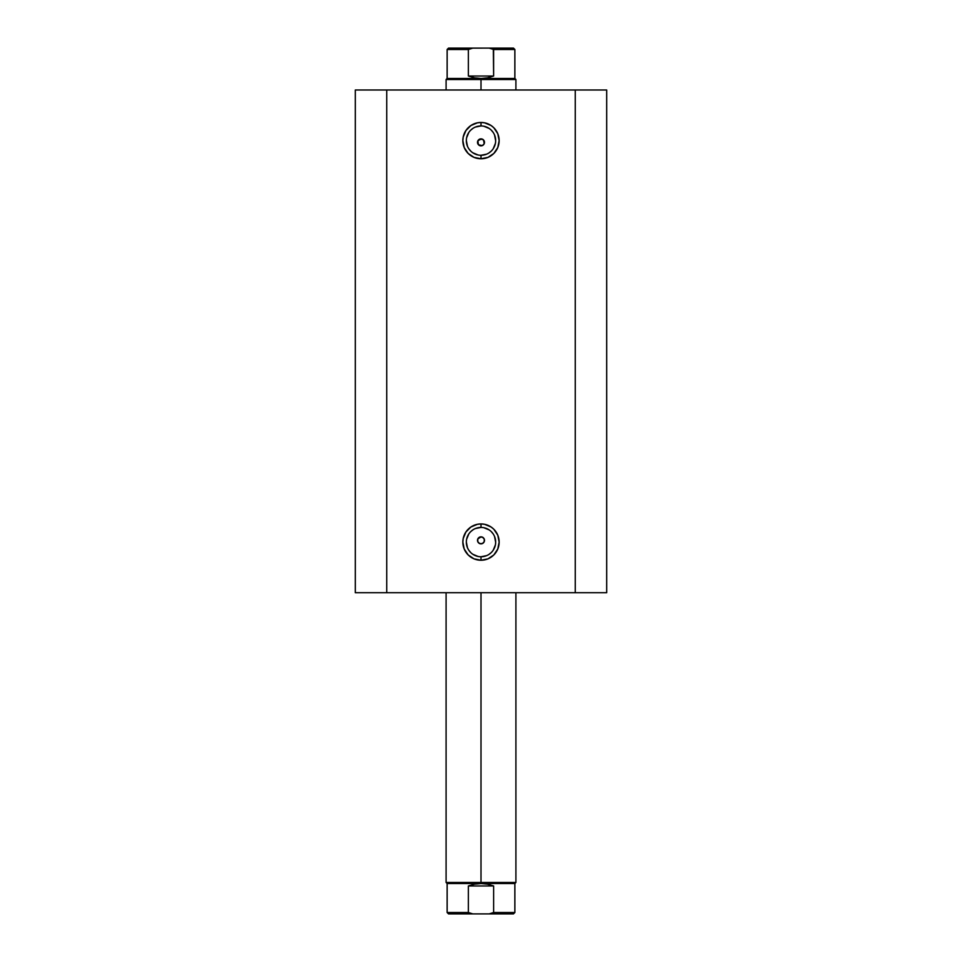 <?xml version="1.0" encoding="UTF-8"?>
<svg xmlns="http://www.w3.org/2000/svg" width="962" height="962" viewBox="0 0 962 962"><rect width="100%" height="100%" fill="white"/><g stroke="black" fill="none" stroke-linecap="round" stroke-linejoin="round"><path stroke-width="1.44" d="M481 125.95L481 122.463A18.158 18.158 0 0 1 499.158 140.62A18.158 18.158 0 0 1 481 158.766L487.95 157.383L493.843 153.451L497.775 147.559L499.158 140.62L497.775 133.67L493.843 127.778L491.089 125.517L484.547 122.811L481 122.463L477.453 122.811L470.911 125.517L465.909 130.531L463.191 137.073L462.842 140.62L464.225 147.559L468.157 153.451L474.05 157.383L481 158.766L481 155.279A14.658 14.658 0 0 0 495.658 140.62A14.658 14.658 0 0 0 481 125.95A14.658 14.658 0 0 0 466.342 140.62A14.658 14.658 0 0 0 481 155.279L481 158.766A18.158 18.158 0 0 1 462.842 140.62A18.158 18.158 0 0 1 481 122.463L481 125.95A14.658 14.658 0 0 1 495.658 140.62A14.658 14.658 0 0 1 481 155.279A14.658 14.658 0 0 1 466.342 140.62A14.658 14.658 0 0 1 481 125.95L475.384 127.068M481 527.429L481 523.941A18.158 18.158 0 0 1 499.158 542.099A18.158 18.158 0 0 1 481 560.245L487.95 558.862L493.843 554.93L497.775 549.037L499.158 542.099L497.775 535.149L493.843 529.256L491.089 526.996L484.547 524.29L481 523.941L477.453 524.29L470.911 526.996L465.909 532.01L463.191 538.552L462.842 542.099L464.225 549.037L468.157 554.93L474.05 558.862L481 560.245L481 556.757A14.658 14.658 0 0 0 495.658 542.099A14.658 14.658 0 0 0 481 527.429A14.658 14.658 0 0 0 466.342 542.099A14.658 14.658 0 0 0 481 556.757L481 560.245A18.158 18.158 0 0 1 462.842 542.099A18.158 18.158 0 0 1 481 523.941L481 527.429A14.658 14.658 0 0 1 495.658 542.099A14.658 14.658 0 0 1 481 556.757A14.658 14.658 0 0 1 466.342 542.099A14.658 14.658 0 0 1 481 527.429L475.384 528.547M479.665 543.578L481 543.843A3.487 3.487 0 0 1 477.513 540.343A3.487 3.487 0 0 1 481 536.856L477.777 539.009L479.665 537.121L482.335 537.121L484.223 539.009L484.223 541.69L482.335 543.578L479.665 543.578L477.777 541.69L478.535 542.821M477.777 541.69L477.777 539.009L479.665 537.121L482.335 537.121L481 536.856A3.487 3.487 0 0 1 484.487 540.343A3.487 3.487 0 0 1 481 543.843L482.335 543.578M479.665 145.587L481 145.851A3.487 3.487 0 0 1 477.513 142.364A3.487 3.487 0 0 1 481 138.865L477.777 141.017L481 138.865L483.489 139.911L484.223 143.699L482.335 145.587L478.535 144.829L479.665 145.587L477.777 143.699L478.535 144.829L477.777 141.017M386.736 592.712L606.685 592.712L606.685 89.995L575.264 89.995L606.685 89.995L606.685 592.712L386.736 592.712L386.736 89.995L575.264 89.995L575.264 592.712L575.264 89.995L355.315 89.995L386.736 89.995L386.736 592.712L355.315 592.712L386.736 592.712M355.315 89.995L355.315 592.712L355.315 89.995M477.513 142.364L478.535 139.887L482.335 139.129L481 138.865A3.487 3.487 0 0 1 484.487 142.364A3.487 3.487 0 0 1 481 145.851L482.335 145.587M484.487 142.364L484.223 143.699M484.487 540.355L484.223 541.69M481 155.279L486.616 154.16M489.141 152.802L491.366 150.986M493.193 148.761L495.382 143.47M495.658 140.62L494.552 135.005M493.193 132.467L491.366 130.243M489.141 128.427L483.862 126.238M472.859 128.427L470.634 130.243M468.807 132.467L466.618 137.758M466.342 140.62L467.448 146.224M468.807 148.761L470.634 150.986M472.859 152.802L478.138 154.99M481 556.757L486.616 555.639M489.141 554.292L491.366 552.465M493.193 550.24L495.382 544.961M495.658 542.099L494.552 536.483M493.193 533.946L491.366 531.721M489.141 529.906L483.862 527.717M472.859 529.906L470.634 531.721M468.807 533.946L466.618 539.237M466.342 542.099L467.448 547.703M468.807 550.24L470.634 552.465M472.859 554.292L478.138 556.481M477.513 540.343L477.777 539.009M484.223 141.029L482.335 139.129M484.223 539.009L482.335 537.121M481 882.479L481 883.525L514.862 883.525L481 883.525L481 882.479L515.909 882.479L481 882.479L481 592.712L481 882.479L446.091 882.479L481 882.479M481 79.521L481 78.475L447.138 78.475L481 78.475L481 79.521L446.091 79.521L481 79.521L481 89.995L481 79.521L515.909 79.521L481 79.521M515.909 89.995L515.909 79.521L514.862 78.475L481 78.475L514.862 78.475L514.862 49.495L493.626 49.495L493.626 76.034L487.433 77.862L481 78.475L474.567 77.862L468.374 76.034L468.374 49.495L447.138 49.495L468.374 49.495L468.374 76.034L493.626 76.034L493.338 48.966L489.177 48.1L471.753 48.124M472.823 48.1L468.374 49.495L472.823 48.1L448.532 48.1L489.177 48.1L493.626 49.495L514.862 49.495L513.467 48.1L489.177 48.1L513.467 48.1M481 78.475L487.433 77.862L493.626 76.034L468.374 76.034L474.567 77.862L481 78.475M448.532 913.9L472.823 913.9L468.374 912.505L468.374 885.966L468.374 912.505L472.823 913.9L448.532 913.9L447.138 912.505L468.374 912.505L447.138 912.505L447.138 883.525L481 883.525L487.433 884.138L493.626 885.966L493.626 912.505L514.862 912.505L493.626 912.505L493.626 885.966L468.374 885.966L474.567 884.138L481 883.525L447.138 883.525L446.091 882.479L446.091 592.712M491.63 913.708L493.626 912.505L489.177 913.9L491.63 913.708M472.823 913.9L513.467 913.9L472.823 913.9M493.626 885.966L487.433 884.138L481 883.525L474.567 884.138L468.374 885.966L493.626 885.966M515.909 592.712L515.909 882.479L514.862 883.525L514.862 912.505L513.467 913.9M446.091 89.995L446.091 79.521L447.138 78.475L447.138 49.495L448.532 48.1"/></g></svg>
